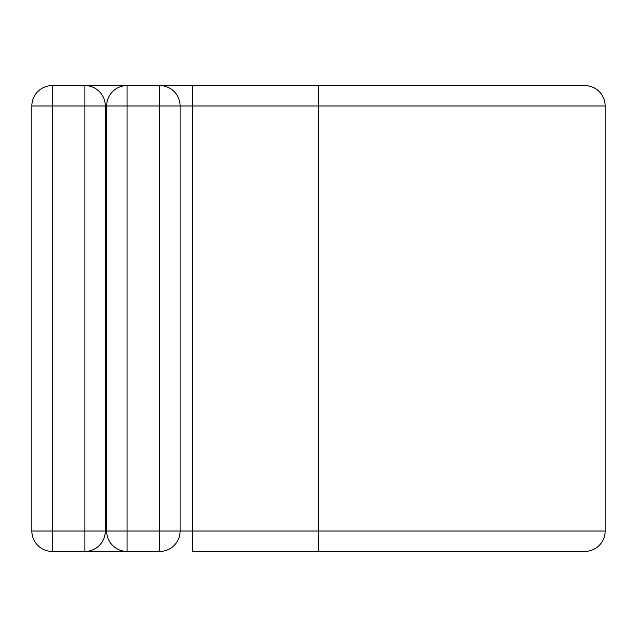 <?xml version="1.0" encoding="UTF-8"?>
<svg xmlns="http://www.w3.org/2000/svg" width="637" height="637" viewBox="0 0 637 637"><rect width="100%" height="100%" fill="white"/><g stroke="black" fill="none" stroke-linecap="round" stroke-linejoin="round"><path stroke-width="0.96" d="M84.896 551.427L84.896 105.981L52.25 105.981L52.25 85.573A20.4 20.4 0 0 0 31.85 105.981L52.25 105.981L52.25 551.427A20.4 20.4 0 0 1 31.85 531.019L105.296 531.019A20.4 20.4 0 0 1 84.896 551.427L52.25 551.427A20.4 20.4 0 0 1 31.85 531.019L31.85 105.981A20.4 20.4 0 0 1 52.25 85.573L84.896 85.573A20.4 20.4 0 0 1 105.296 105.981L105.296 531.019A20.4 20.4 0 0 1 84.896 551.427L127.058 551.427A20.4 20.4 0 0 1 106.658 531.019L106.658 105.981A20.4 20.4 0 0 1 127.058 85.573L159.704 85.573A20.4 20.4 0 0 1 180.104 105.981L180.104 531.019A20.4 20.4 0 0 1 159.704 551.427L127.058 551.427A20.4 20.4 0 0 1 106.658 531.019L159.704 531.019L159.704 105.981L127.058 105.981L127.058 551.427M84.896 85.573L127.058 85.573A20.4 20.4 0 0 0 106.658 105.981L105.296 105.981A20.4 20.4 0 0 0 84.896 85.573L84.896 105.981L105.296 105.981M318.5 551.427L318.5 85.573L584.75 85.573A20.4 20.4 0 0 1 605.15 105.981L605.15 531.019A20.4 20.4 0 0 1 584.75 551.427L192.35 551.427L192.35 531.019L180.104 531.019A20.4 20.4 0 0 1 159.704 551.427L159.704 531.019L180.104 531.019M192.35 85.573L159.704 85.573A20.4 20.4 0 0 1 180.104 105.981L192.35 105.981L192.35 85.573L318.5 85.573M605.15 531.019L192.35 531.019L192.35 105.981L605.15 105.981M159.704 85.573L159.704 105.981L180.104 105.981M106.658 105.981L127.058 105.981L127.058 85.573"/></g></svg>

